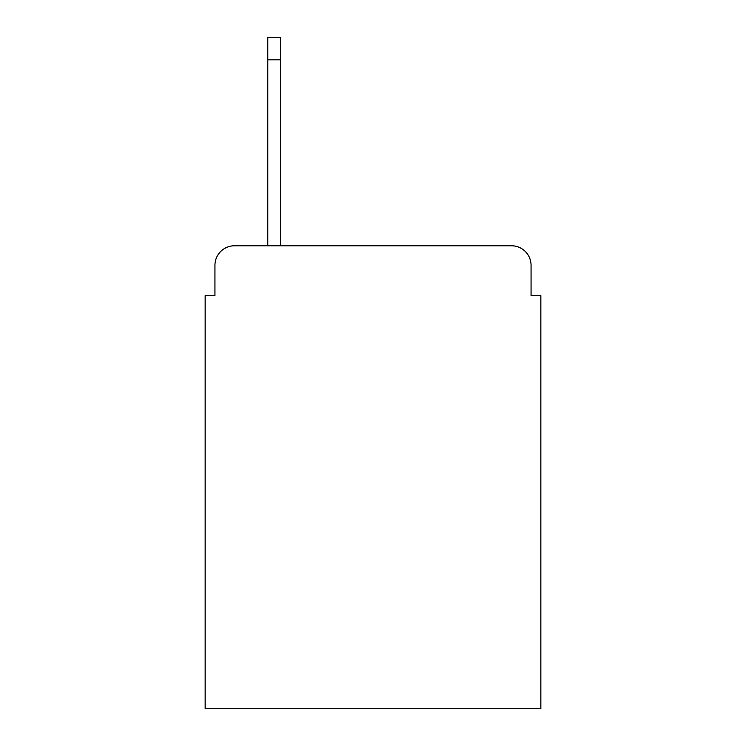 <?xml version="1.0" encoding="UTF-8"?>
<svg xmlns="http://www.w3.org/2000/svg" width="746" height="746" viewBox="0 0 746 746"><rect width="100%" height="100%" fill="white"/><g stroke="black" fill="none" stroke-linecap="round" stroke-linejoin="round"><path stroke-width="1.12" d="M214.941 265.343L214.941 295.677L214.941 265.343A19.573 19.573 0 0 1 234.514 245.77L267.786 245.77L267.786 37.3L280.515 37.3L280.515 59.811L267.786 59.811M531.059 295.677L531.059 265.343L531.059 295.677L540.85 295.677L540.85 708.7L205.15 708.7L205.15 295.677L214.941 295.677M531.059 265.343A19.573 19.573 0 0 0 511.486 245.77L234.514 245.77M280.515 59.811L280.515 245.77L511.486 245.77"/></g></svg>
